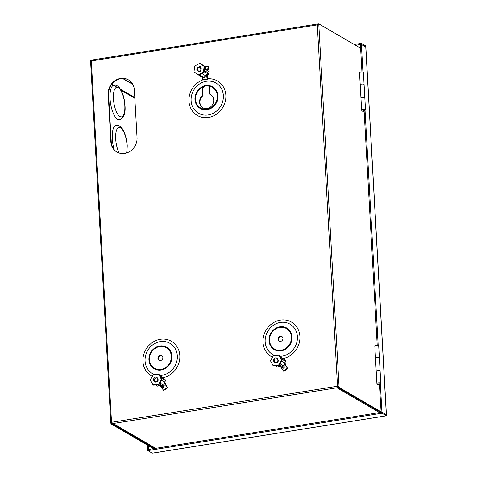 <?xml version="1.0" encoding="UTF-8"?>
<svg xmlns="http://www.w3.org/2000/svg" width="477" height="477" viewBox="0 0 477 477"><rect width="100%" height="100%" fill="white"/><g stroke="black" fill="none" stroke-linecap="round" stroke-linejoin="round"><path stroke-width="0.72" d="M207.328 75.127A2.6 2.337 -59.8 0 0 208.371 73.363M165.155 383.794A2.6 2.337 -59.8 0 0 164.666 381.868M285.24 364.625A2.6 2.337 -59.8 0 0 284.751 362.693M379.465 385.458L377.927 384.563A13.982 3.643 -3.2 0 1 376.902 383.448A1.95 0.507 -3.2 0 1 376.902 383.425A1.95 0.507 -3.2 0 1 378.106 382.882A1.95 0.507 -3.2 0 1 380.795 383.21A1.95 0.507 -3.2 0 1 379.591 383.746A1.95 0.507 -3.2 0 1 378.172 383.83A12.939 3.369 -3.2 0 0 378.893 384.408L379.424 384.718M376.902 383.401L376.228 371.35A1.95 0.507 -3.2 0 1 376.222 371.327A1.95 0.507 -3.2 0 1 377.432 370.784A1.95 0.507 -3.2 0 1 380.121 371.112L380.795 383.21M213.696 100.027A7.674 6.893 120.2 0 1 210.178 107.247A7.674 6.893 120.2 0 1 202.749 107.79A7.674 6.893 120.2 0 1 199.529 102.287A7.674 6.893 120.2 0 1 202.653 95.364L202.32 89.443A3.899 3.506 120.2 0 1 202.898 87.106A11.842 10.631 -59.8 0 0 197.842 105.644A11.842 10.631 -59.8 0 0 215.723 102.788A11.842 10.631 -59.8 0 0 208.705 86.176A3.899 3.506 120.2 0 1 209.528 88.293L209.856 94.213A7.674 6.893 120.2 0 1 210.47 94.524A7.674 6.893 120.2 0 1 213.696 100.027M208.145 85.657L206.267 85.431L203.291 87.339A3.899 3.506 -59.8 0 0 202.719 89.676L203.047 95.591A7.674 6.893 -59.8 0 0 199.923 102.519A7.674 6.893 -59.8 0 0 202.952 107.897M210.667 94.643A7.674 6.893 -59.8 0 0 210.256 94.44L209.856 94.213M162.854 357.583A2.665 2.397 120.2 0 1 159.05 360.278A2.665 2.397 120.2 0 1 159.151 355.86A2.665 2.397 120.2 0 1 162.854 357.583M161.924 355.794A2.665 2.397 -59.8 0 0 159.252 360.385M282.939 338.408A2.665 2.397 120.2 0 1 279.134 341.109A2.665 2.397 120.2 0 1 279.236 336.684A2.665 2.397 120.2 0 1 282.939 338.408M282.008 336.625A2.665 2.397 -59.8 0 0 279.337 341.21M208.705 86.176L207.93 85.52L205.843 85.186L203.673 86.2L202.898 87.106M364.184 112.149L362.651 111.254A13.982 3.643 -3.2 0 1 361.626 110.139A1.95 0.507 -3.2 0 1 361.62 110.115A1.95 0.507 -3.2 0 1 362.824 109.573A1.95 0.507 -3.2 0 1 365.513 109.901A1.95 0.507 -3.2 0 1 364.309 110.437A1.95 0.507 -3.2 0 1 362.89 110.521A12.939 3.369 -3.2 0 0 363.611 111.099L363.605 111.01M361.62 110.092L360.946 98.041A1.95 0.507 -3.2 0 1 360.946 98.018A1.95 0.507 -3.2 0 1 362.15 97.475A1.95 0.507 -3.2 0 1 364.839 97.797L365.513 109.901M364.088 84.417A1.95 0.507 176.8 0 0 364.088 84.387A1.95 0.507 176.8 0 0 361.399 84.059A1.95 0.507 176.8 0 0 360.195 84.602A1.95 0.507 176.8 0 0 360.195 84.626A13.982 3.643 176.8 0 0 360.201 84.632M360.195 84.578L359.521 72.528A1.95 0.507 -3.2 0 1 359.515 72.504A1.95 0.507 -3.2 0 1 360.725 71.961A1.95 0.507 -3.2 0 1 363.414 72.289L364.088 84.387M374.797 345.813L375.477 357.911L374.803 345.837A1.95 0.507 -3.2 0 1 374.797 345.813A1.95 0.507 -3.2 0 1 376.001 345.27A1.95 0.507 -3.2 0 1 378.69 345.598L379.37 357.696A1.95 0.507 176.8 0 0 376.681 357.374A1.95 0.507 176.8 0 0 375.477 357.911A1.95 0.507 176.8 0 0 375.477 357.935A13.982 3.643 176.8 0 0 375.477 357.947M360.612 48.207L318.779 23.85L318.839 24.977A1.169 0.304 176.8 0 0 317.312 24.893L91.316 60.973A1.169 0.304 176.8 0 0 90.588 61.3L110.789 422.622A1.169 0.304 -3.2 0 1 111.517 422.294L337.513 386.215A1.169 0.304 -3.2 0 1 339.04 386.298L318.839 24.977M339.105 387.425L339.04 386.298L338.08 386.453L338.145 387.58L339.105 387.425L380.938 411.788M117.014 152.115A14.179 12.73 120.2 0 1 111.254 142.074L108.589 94.434A14.179 12.73 120.2 0 1 114.981 81.168A14.179 12.73 120.2 0 1 128.611 79.981M91.697 60.108A1.169 0.417 -99.1 0 0 91.572 60.078A1.169 0.417 -99.1 0 0 91.316 60.973L111.517 422.294A1.169 0.417 -99.1 0 0 112.023 423.683L113.103 423.51L155.705 448.314M338.08 386.453L338.02 387.598L336.941 387.771L379.543 412.581M317.742 24.846L317.694 24.023A1.169 0.417 80.9 0 0 317.575 23.993A1.169 0.417 80.9 0 0 317.312 24.893L337.513 386.215A1.169 0.417 80.9 0 0 338.02 387.598M108.196 94.202A14.179 12.73 120.2 0 1 114.689 80.863A14.179 12.73 120.2 0 1 128.414 79.862A14.179 12.73 120.2 0 1 134.371 90.022L137.036 137.662A14.179 12.73 120.2 0 1 130.543 151A14.179 12.73 120.2 0 1 116.811 152.002A14.179 12.73 120.2 0 1 110.855 141.842L108.196 94.202L108.589 94.434M207.936 85.526L207.93 85.52A12.468 11.198 120.2 0 1 217.989 96.956A12.468 11.198 120.2 0 1 207.131 109.692A12.468 11.198 120.2 0 1 195.063 100.617A12.468 11.198 120.2 0 1 203.673 86.2M154.506 448.511L111.904 423.701L110.938 423.856L110.879 422.729L111.546 422.622M337.913 386.442L337.513 386.215M317.861 24.84L317.813 24.005L318.779 23.85M91.465 60.144L90.612 60.275L90.666 61.181M153.546 448.66L110.938 423.856M338.145 387.58L380.747 412.384M203.047 95.591L202.653 95.364M134.836 98.328L121.104 90.326M112.93 85.568L111.463 84.715M134.794 97.588L120.484 89.253M117.139 87.309L111.833 84.22M364.142 111.409L363.611 111.099M380.115 371.046L379.37 357.756A1.95 0.507 176.8 0 0 376.681 357.434A1.95 0.507 176.8 0 0 375.477 357.977L376.222 371.267A1.95 0.507 -3.2 0 1 377.426 370.724A1.95 0.507 -3.2 0 1 380.115 371.046A1.95 0.507 -3.2 0 1 380.115 371.076M377.212 345.187L364.1 110.581L363.122 110.527M364.833 97.737L364.094 84.447A1.95 0.507 176.8 0 0 362.115 84.047A1.95 0.507 176.8 0 0 360.195 84.667L360.94 97.952A1.95 0.507 -3.2 0 1 362.86 97.338A1.95 0.507 -3.2 0 1 364.833 97.737A1.95 0.507 -3.2 0 1 364.833 97.767M364.136 111.32L363.134 110.736M381.135 412.325L379.376 383.89L378.404 383.836M153.302 452.977L152.217 453.15L147.816 450.586L147.763 449.584L381.928 412.2L386.328 414.763L386.388 415.765L153.302 452.977A1.169 0.417 80.9 0 0 153.421 453.007A1.169 0.417 80.9 0 0 153.528 452.941M365.764 46.919L365.71 45.917L361.31 43.353L361.363 44.361L365.603 46.949M354.22 44.486L361.31 43.353M355.586 45.279L361.363 44.361M386.388 415.765L381.988 413.201L381.928 412.2M381.988 413.201L147.816 450.586M386.334 414.859A1.169 0.304 176.8 0 0 386.412 414.74A1.169 0.304 176.8 0 0 386.322 414.632L381.922 412.074L380.962 412.223M362.908 71.979L361.369 44.486L365.77 47.044A1.169 0.304 -3.2 0 1 365.859 47.151A1.169 0.304 -3.2 0 1 365.781 47.271M361.369 44.486L360.409 44.635L361.936 71.878M381.922 412.074L380.33 383.568M378.189 345.288L365.048 110.259M147.512 445.148L147.924 449.561M147.757 449.459L148.89 449.406M148.514 445.733L148.717 449.304M379.418 384.629L378.416 384.045M113.58 85.234A17.56 6.225 80.9 0 0 110.038 98.596A17.56 6.225 80.9 0 0 119.483 119.822C123.805 118.069 125.642 113.347 124.998 105.65C124.366 95.37 120.15 84.268 113.949 85.144M126.894 152.873L127.24 145.765C126.608 135.492 122.392 124.39 116.191 125.26A17.56 6.225 80.9 0 0 112.286 138.712A17.56 6.225 80.9 0 0 114.206 149.712M199.404 66.643L199.344 66.643C196.178 68.199 195.987 69.845 198.754 71.586L198.814 71.586C201.449 72.51 202.236 65.909 199.404 66.643M202.296 77.208L202.719 79.689M204.937 76.058L206.714 76.141L207.197 79.915L207.549 73.458L204.168 71.496M199.833 63.34L204.162 66.452L203.405 72.23L198.319 74.895L193.996 71.783L194.753 65.999L199.833 63.34L205.712 66.84L205.939 69.576M204.538 68.682L206.463 69.803A3.118 2.802 120.2 0 1 207.233 70.495M198.319 74.895L203.512 77.918L204.305 77.596L205.164 75.497A3.118 2.802 -59.8 0 0 207.543 73.458L208.986 73.285L209.2 71.639L204.508 68.909M204.305 77.596L199.648 74.883L204.025 72.587L203.405 72.23M204.025 72.587L204.782 66.81L204.162 66.452M204.782 66.81L201.055 64.133L205.712 66.84M205.164 75.497L201.998 73.649M205.891 69.016L207.638 69.099L207.441 70.614M206.714 76.141L206.94 74.442M208.986 73.285L204.293 70.554M204.633 66.13L208.878 66.333L207.883 70.876M208.878 66.333L207.638 69.099M208.55 74.311L207.513 73.708M154.751 377.528L154.703 377.563C152.014 379.263 154.423 383.508 156.963 381.654L157.016 381.624C159.807 380.676 156.79 375.208 154.751 377.528M161.822 386.883L161.25 387.258L163.653 390.424M163.754 385.607L165.28 384.599L167.671 387.837L164.565 382.685M152.962 384.766L150.374 379.942L153.272 374.767L158.758 374.415L161.339 379.245L158.442 384.42L152.962 384.766L153.576 385.13L158.298 384.826L162.955 387.539L164.118 386.769L163.581 385.07A3.118 2.802 -59.8 0 0 164.493 382.053L165.734 380.682L164.994 379.304L160.35 376.597M163.635 387.443L158.442 384.42M164.118 386.769L159.467 384.057L161.959 379.603L161.339 379.245M161.959 379.603L159.372 374.779L158.758 374.415M163.581 385.07L160.051 383.013M159.592 385.285L157.458 386.131L155.52 385.005M164.493 382.053L161.548 380.336M165.28 384.599L164.523 383.186M161.25 387.258L160.695 386.227M165.734 380.682L161.089 377.975M162.156 377.653L161.47 376.49L161.715 377.39M165.555 383.216L164.559 382.637M274.841 358.358L274.788 358.394C272.099 360.093 274.508 364.339 277.048 362.484L277.101 362.448C279.892 361.5 276.875 356.039 274.841 358.358M281.907 367.707L281.335 368.089L283.737 371.255M283.839 366.437L285.365 365.43L287.756 368.661L284.65 363.51M273.047 365.597L270.459 360.767L273.357 355.592L278.842 355.246L281.424 360.075L278.526 365.245L273.047 365.597L273.661 365.954L278.383 365.656L283.04 368.369L284.203 367.6L283.666 365.895A3.118 2.802 -59.8 0 0 284.578 362.884L285.818 361.506L285.079 360.129L280.434 357.428M283.72 368.268L278.526 365.245M284.203 367.6L279.552 364.887L282.044 360.433L281.424 360.075M282.044 360.433L279.462 355.603L278.842 355.246M283.666 365.895L280.136 363.838M279.677 366.109L277.542 366.962L275.605 365.829M284.578 362.884L281.633 361.167M285.365 365.43L284.608 364.017M281.335 368.089L280.78 367.051M285.818 361.506L281.174 358.805M282.247 358.483L281.561 357.321L281.8 358.221M285.64 364.046L284.65 363.468M161.107 370.021A12.468 11.198 120.2 0 1 148.925 359.837A12.468 11.198 120.2 0 1 159.765 345.986A12.468 11.198 120.2 0 1 171.947 356.164A12.468 11.198 120.2 0 1 161.107 370.021M159.753 346.564A11.842 10.631 -59.8 0 0 149.462 359.718A11.842 10.631 -59.8 0 0 161.029 369.389A11.842 10.631 -59.8 0 0 171.326 356.23A11.842 10.631 -59.8 0 0 159.753 346.564M159.747 375.471A17.458 15.681 -59.8 0 0 162.138 375.274A17.458 15.681 -59.8 0 0 177.319 355.872A17.458 15.681 -59.8 0 0 160.254 341.615A17.458 15.681 -59.8 0 0 145.074 361.017A17.458 15.681 -59.8 0 0 154.876 374.666M162.424 377.808A19.968 17.935 -59.8 0 0 179.823 355.609A19.968 17.935 -59.8 0 0 160.302 339.302A19.968 17.935 -59.8 0 0 142.939 361.494A19.968 17.935 -59.8 0 0 152.378 376.365M281.197 350.845A12.468 11.198 120.2 0 1 269.01 340.667A12.468 11.198 120.2 0 1 279.85 326.811A12.468 11.198 120.2 0 1 292.037 336.989A12.468 11.198 120.2 0 1 281.197 350.845M279.838 327.389A11.842 10.631 -59.8 0 0 269.547 340.548A11.842 10.631 -59.8 0 0 281.114 350.213A11.842 10.631 -59.8 0 0 291.411 337.054A11.842 10.631 -59.8 0 0 279.838 327.389M279.832 356.295A17.458 15.681 -59.8 0 0 282.223 356.104A17.458 15.681 -59.8 0 0 297.404 336.696A17.458 15.681 -59.8 0 0 280.339 322.44A17.458 15.681 -59.8 0 0 265.164 341.848A17.458 15.681 -59.8 0 0 274.961 355.49M282.509 358.632A19.968 17.935 -59.8 0 0 299.908 336.434A19.968 17.935 -59.8 0 0 280.393 320.127A19.968 17.935 -59.8 0 0 263.024 342.325A19.968 17.935 -59.8 0 0 272.462 357.195M208.163 114.945A17.458 15.681 -59.8 0 0 223.343 95.543A17.458 15.681 -59.8 0 0 206.279 81.287A17.458 15.681 -59.8 0 0 191.098 100.689A17.458 15.681 -59.8 0 0 208.163 114.945M203.28 79.725A19.968 17.935 -59.8 0 0 188.964 101.166A19.968 17.935 -59.8 0 0 208.479 117.473A19.968 17.935 -59.8 0 0 225.842 95.281A19.968 17.935 -59.8 0 0 207.388 78.836M113.103 423.51L336.941 387.771M132.642 84.113L123.03 78.52M202.719 89.676L202.32 89.443M111.254 142.074L110.855 141.842M122.672 78.52L132.815 84.429M153.111 448.732L153.093 448.398M360.201 47.974L360.594 47.909M360.582 47.748L359.986 47.843M386.322 414.632L365.77 47.044M152.914 448.297L152.944 448.756M124.801 105.411A14.954 5.301 80.9 0 0 118.314 87.679A14.954 5.301 80.9 0 0 113.431 98.787A14.954 5.301 80.9 0 0 119.924 116.519A14.954 5.301 80.9 0 0 124.801 105.411M126.53 152.992A14.954 5.301 80.9 0 0 127.049 145.527A14.954 5.301 80.9 0 0 120.556 127.8A14.954 5.301 80.9 0 0 115.672 138.908A14.954 5.301 80.9 0 0 119.22 153.057M199.028 71.091A1.884 1.693 120.2 0 1 199.523 67.424A1.884 1.693 120.2 0 1 201.055 69.344M202.463 79.277L206.994 79.492M205.009 66.351L208.693 66.524M156.879 381.302A1.884 1.693 120.2 0 1 155.246 378.231A1.884 1.693 120.2 0 1 157.643 378.726M163.241 390.12L167.272 387.461M160.976 376.961L161.47 376.633M276.964 362.132A1.884 1.693 120.2 0 1 275.33 359.056A1.884 1.693 120.2 0 1 277.727 359.551M283.326 370.951L287.357 368.292M281.06 357.792L281.561 357.464M361.62 110.115L360.946 98.018M360.195 84.602L359.515 72.504M91.572 60.078L317.575 23.993M155.353 448.374L112.751 423.564M376.222 371.327L376.902 383.425M153.421 453.007L385.428 415.962M386.412 414.74L365.859 47.151M198.378 70.888L199.076 71.085C200.889 70.954 201.288 69.803 200.274 67.633M202.671 79.695L207.197 79.915M155.156 381.367L156.891 381.23C158.03 380.05 158.084 379.006 157.052 378.106M160.862 376.896L161.47 376.49M163.641 390.49L167.671 387.837M275.241 362.192L276.976 362.061C278.133 361.292 278.186 360.254 277.137 358.937M280.947 357.726L281.561 357.321M283.72 371.321L287.756 368.661"/></g></svg>
